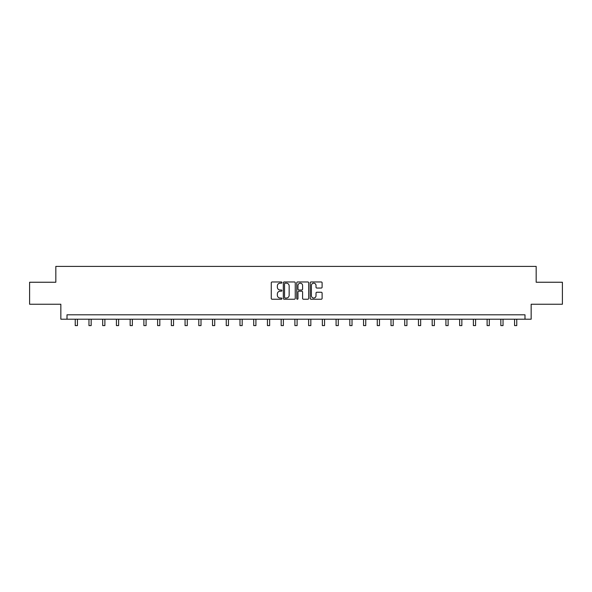 <?xml version="1.0" encoding="UTF-8"?>
<svg xmlns="http://www.w3.org/2000/svg" width="592" height="592" viewBox="0 0 592 592"><rect width="100%" height="100%" fill="white"/><g stroke="black" fill="none" stroke-linecap="round" stroke-linejoin="round"><path stroke-width="0.89" d="M281.918 282.569A0.607 0.607 0 0 0 281.311 281.962L272.135 281.962A0.866 0.866 0 0 0 271.269 282.828L271.269 298.375A0.866 0.866 0 0 0 272.135 299.241L281.311 299.241A0.607 0.607 0 0 0 281.918 298.634A0.607 0.607 0 0 0 281.311 298.028L280.127 298.028A2.768 2.768 0 0 1 277.359 295.267L277.359 293.972A2.768 2.768 0 0 1 280.127 291.205L281.311 291.205A0.607 0.607 0 0 0 281.918 290.598A0.607 0.607 0 0 0 281.311 289.999L280.127 289.999A2.768 2.768 0 0 1 277.359 287.231L277.359 285.936A2.768 2.768 0 0 1 280.127 283.168L281.311 283.168A0.607 0.607 0 0 0 281.918 282.569M321.249 288.052A0.866 0.866 0 0 0 322.107 287.187L322.107 282.828A0.866 0.866 0 0 0 321.249 281.962L311.052 281.962A0.866 0.866 0 0 0 310.186 282.828L310.186 298.375A0.866 0.866 0 0 0 311.052 299.241L321.249 299.241A0.866 0.866 0 0 0 322.107 298.375L322.107 293.107A0.866 0.866 0 0 0 321.249 292.241L316.883 292.241A0.866 0.866 0 0 0 316.017 293.107L316.017 295.719A2.309 2.309 0 0 1 313.708 298.028A2.309 2.309 0 0 1 311.399 295.719L311.399 285.485A2.309 2.309 0 0 1 313.708 283.168A2.309 2.309 0 0 1 316.017 285.485L316.017 287.187A0.866 0.866 0 0 0 316.883 288.052L321.249 288.052M524.993 319.206L531.157 319.206L531.157 304.244L562.4 304.244L562.4 282.243L536.174 282.243L536.174 266.4L55.826 266.4L55.826 282.243L29.6 282.243L29.6 304.244L60.843 304.244L60.843 319.206L524.993 319.206L524.993 314.803L67.007 314.803L67.007 319.206M295.245 282.828A0.866 0.866 0 0 0 294.379 281.962L284.19 281.962A0.866 0.866 0 0 0 283.324 282.828L283.324 298.375A0.866 0.866 0 0 0 284.19 299.241L294.379 299.241A0.866 0.866 0 0 0 295.245 298.375L295.245 282.828M297.621 281.962L307.81 281.962A0.866 0.866 0 0 1 308.676 282.828L308.676 298.375A0.866 0.866 0 0 1 307.81 299.241L303.452 299.241A0.866 0.866 0 0 1 302.586 298.375L302.586 292.071A0.866 0.866 0 0 0 301.72 291.205L298.827 291.205A0.866 0.866 0 0 0 297.968 292.071L297.968 298.634A0.607 0.607 0 0 1 297.362 299.241A0.607 0.607 0 0 1 296.755 298.634L296.755 282.828A0.866 0.866 0 0 1 297.621 281.962M285.137 283.168A0.607 0.607 0 0 0 284.53 283.775L284.53 297.428A0.607 0.607 0 0 0 285.137 298.028L286.387 298.028A2.768 2.768 0 0 0 289.155 295.267L289.155 285.936A2.768 2.768 0 0 0 286.387 283.168L285.137 283.168M302.586 285.529A2.309 2.309 0 0 0 300.277 283.213A2.309 2.309 0 0 0 297.968 285.529L297.968 289.133A0.866 0.866 0 0 0 298.827 289.999L301.72 289.999A0.866 0.866 0 0 0 302.586 289.133L302.586 285.529M75.236 319.206L75.236 325.6L77.434 325.6L77.434 319.206M88.963 319.206L88.963 325.6L91.161 325.6L91.161 319.206M102.69 319.206L102.69 325.6L104.888 325.6L104.888 319.206M116.417 319.206L116.417 325.6L118.622 325.6L118.622 319.206M130.151 319.206L130.151 325.6L132.349 325.6L132.349 319.206M143.878 319.206L143.878 325.6L146.076 325.6L146.076 319.206M157.605 319.206L157.605 325.6L159.81 325.6L159.81 319.206M171.34 319.206L171.34 325.6L173.537 325.6L173.537 319.206M185.067 319.206L185.067 325.6L187.264 325.6L187.264 319.206M198.794 319.206L198.794 325.6L200.999 325.6L200.999 319.206M212.528 319.206L212.528 325.6L214.726 325.6L214.726 319.206M226.255 319.206L226.255 325.6L228.453 325.6L228.453 319.206M239.982 319.206L239.982 325.6L242.18 325.6L242.18 319.206M253.709 319.206L253.709 325.6L255.914 325.6L255.914 319.206M267.443 319.206L267.443 325.6L269.641 325.6L269.641 319.206M281.17 319.206L281.17 325.6L283.368 325.6L283.368 319.206M294.897 319.206L294.897 325.6L297.103 325.6L297.103 319.206M308.632 319.206L308.632 325.6L310.83 325.6L310.83 319.206M322.359 319.206L322.359 325.6L324.557 325.6L324.557 319.206M336.086 319.206L336.086 325.6L338.291 325.6L338.291 319.206M349.82 319.206L349.82 325.6L352.018 325.6L352.018 319.206M363.547 319.206L363.547 325.6L365.745 325.6L365.745 319.206M377.274 319.206L377.274 325.6L379.472 325.6L379.472 319.206M391.001 319.206L391.001 325.6L393.206 325.6L393.206 319.206M404.736 319.206L404.736 325.6L406.933 325.6L406.933 319.206M418.463 319.206L418.463 325.6L420.66 325.6L420.66 319.206M432.19 319.206L432.19 325.6L434.395 325.6L434.395 319.206M445.924 319.206L445.924 325.6L448.122 325.6L448.122 319.206M459.651 319.206L459.651 325.6L461.849 325.6L461.849 319.206M473.378 319.206L473.378 325.6L475.583 325.6L475.583 319.206M487.112 319.206L487.112 325.6L489.31 325.6L489.31 319.206M500.839 319.206L500.839 325.6L503.037 325.6L503.037 319.206M514.566 319.206L514.566 325.6L516.764 325.6L516.764 319.206"/></g></svg>
